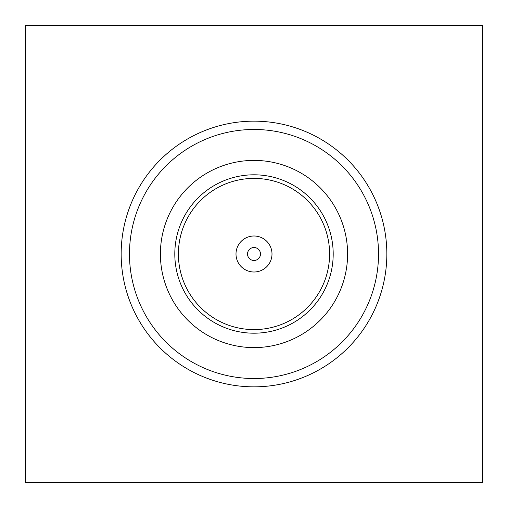 <?xml version="1.0" encoding="UTF-8"?>
<svg xmlns="http://www.w3.org/2000/svg" width="508" height="508" viewBox="0 0 508 508"><rect width="100%" height="100%" fill="white"/><g stroke="black" fill="none" stroke-linecap="round" stroke-linejoin="round"><path stroke-width="0.76" d="M272.002 254A18.002 18.002 0 0 0 254 235.998A18.002 18.002 0 0 0 235.998 254A18.002 18.002 0 0 0 254 272.002A18.002 18.002 0 0 0 272.002 254M260.477 254A6.477 6.477 0 0 0 254 247.523A6.477 6.477 0 0 0 247.523 254A6.477 6.477 0 0 0 254 260.477A6.477 6.477 0 0 0 260.477 254M178.397 254A75.603 75.603 0 0 0 254 329.603A75.603 75.603 0 0 0 329.603 254A75.603 75.603 0 0 0 254 178.397A75.603 75.603 0 0 0 178.397 254M160.401 254A93.599 93.599 0 0 0 254 347.599A93.599 93.599 0 0 0 347.599 254A93.599 93.599 0 0 0 254 160.401A93.599 93.599 0 0 0 160.401 254M174.803 254A79.197 79.197 0 0 0 254 333.197A79.197 79.197 0 0 0 333.197 254A79.197 79.197 0 0 0 254 174.803A79.197 79.197 0 0 0 174.803 254M386.842 254A132.842 132.842 0 0 0 254 121.158A132.842 132.842 0 0 0 121.158 254A132.842 132.842 0 0 0 254 386.842A132.842 132.842 0 0 0 386.842 254M378.524 254A124.523 124.523 0 0 0 254 129.477A124.523 124.523 0 0 0 129.477 254A124.523 124.523 0 0 0 254 378.524A124.523 124.523 0 0 0 378.524 254M482.6 25.4L482.6 482.6L25.4 482.6L25.4 25.4L482.6 25.4"/></g></svg>
